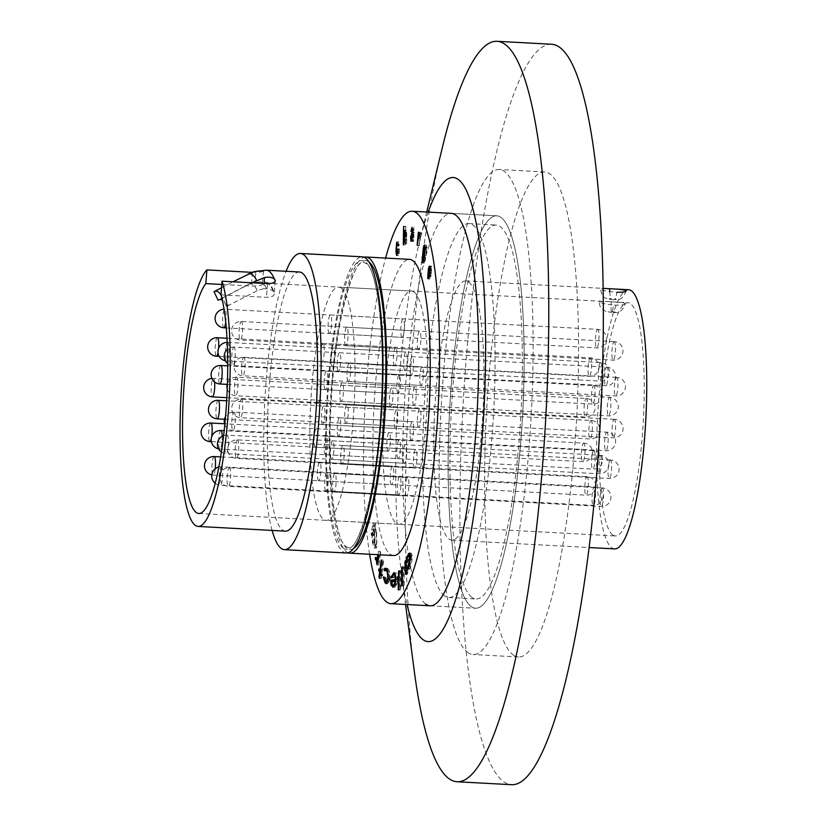 <?xml version="1.0" encoding="UTF-8"?>
<svg xmlns="http://www.w3.org/2000/svg" width="826" height="826" viewBox="0 0 826 826"><rect width="100%" height="100%" fill="white"/><g stroke="black" fill="none" stroke-linecap="round" stroke-linejoin="round"><path stroke-width="0.62" stroke-dasharray="4.13 3.1" d="M501.103 217.506A196.505 36.55 93.1 0 1 521.918 425.999A196.505 36.55 93.1 0 1 475.549 608.235A196.505 36.55 93.1 0 1 471.171 606.532A196.505 36.55 93.1 0 1 450.346 398.039A196.505 36.55 93.1 0 1 496.715 215.803A196.505 36.55 93.1 0 1 501.103 217.506A196.505 36.55 93.1 0 1 521.918 425.999A196.505 36.55 93.1 0 1 475.549 608.235A196.505 36.55 93.1 0 1 471.171 606.532A196.505 36.55 93.1 0 1 450.346 398.039A196.505 36.55 93.1 0 1 496.715 215.803A196.505 36.55 93.1 0 1 501.103 217.506M467.64 652.406A242.854 45.172 -86.9 0 0 473.061 654.522A242.854 45.172 -86.9 0 0 530.364 429.303A242.854 45.172 -86.9 0 0 504.634 171.632A242.854 45.172 -86.9 0 0 499.214 169.516A242.854 45.172 -86.9 0 0 441.91 394.735A242.854 45.172 -86.9 0 0 467.64 652.406M513.111 654.853A242.854 45.172 -86.9 0 0 518.521 656.969A242.854 45.172 -86.9 0 0 575.825 431.75A242.854 45.172 -86.9 0 0 550.106 174.09A242.854 45.172 -86.9 0 0 544.685 171.973A242.854 45.172 -86.9 0 0 487.381 397.192A242.854 45.172 -86.9 0 0 513.111 654.853M428.198 212.106A232.395 43.231 -86.9 0 0 419.019 243.711A232.395 43.231 -86.9 0 0 401.302 572.129A232.395 43.231 -86.9 0 0 407.032 604.549M442.509 146.925A370.771 68.971 -86.9 0 0 414.249 670.888M551.572 44.243A370.771 68.971 -86.9 0 0 464.088 388.086A370.771 68.971 -86.9 0 0 503.364 781.468A370.771 68.971 -86.9 0 0 511.635 784.7M425.7 604.074A196.505 36.55 93.1 0 1 404.874 395.582A196.505 36.55 93.1 0 1 451.244 213.345L496.715 215.803L451.244 213.345M251.878 272.343L252.353 272.373C258.084 272.456 261.728 272.095 263.308 271.269L263.473 270.959C262.895 270.298 260.376 270.36 255.926 271.145L255.069 282.327L248.75 284.258L220.986 298.692L217.197 298.485M253.727 271.733L255.926 271.145M613.646 299.58C617.549 299.435 616.867 299.095 611.612 298.558C607.699 298.713 608.38 299.053 613.646 299.58A9.272 2.623 92.3 0 0 613.976 299.673L613.976 299.673C610.393 299.601 607.575 299.033 605.52 297.98C603.517 297.969 601.813 294.944 600.388 288.924L600.605 289.214C599.893 288.46 602.928 288.305 609.712 288.759M611.333 311.443C616.289 312.073 616.495 312.383 611.942 312.393C606.986 311.763 606.78 311.443 611.333 311.443A9.272 0.816 93.8 0 1 611.25 301.81C618.571 302.089 623.176 302.626 625.075 303.431L625.272 303.761C621.451 315.14 614.451 312.135 612.035 312.465L612.035 312.465A9.272 0.816 -86.2 0 0 613.326 305.083C606.067 304.257 601.504 303.245 599.614 302.058L599.408 301.769C599.026 306.301 601.493 309.605 606.79 311.691L612.035 312.465A9.272 0.816 -86.2 0 1 611.942 312.393M625.075 303.431C625.612 304.784 621.689 305.341 613.326 305.083M346.28 552.997A148.308 27.588 93.1 0 1 342.976 551.706A148.308 27.588 93.1 0 1 327.261 394.353A148.308 27.588 93.1 0 1 362.253 256.814M348.118 552.77A148.308 27.588 93.1 0 1 346.61 551.902A148.308 27.588 93.1 0 1 330.596 399.433A148.308 27.588 93.1 0 1 364.06 257.237M393.568 555.547A148.308 27.588 93.1 0 1 390.264 554.256A148.308 27.588 93.1 0 1 374.55 396.903A148.308 27.588 93.1 0 1 409.541 259.364M471.873 597.353A187.234 34.826 93.1 0 1 452.039 398.7A187.234 34.826 93.1 0 1 496.219 225.054A187.234 34.826 93.1 0 1 500.391 226.685A187.234 34.826 93.1 0 1 520.235 425.338A187.234 34.826 93.1 0 1 476.055 598.984A187.234 34.826 93.1 0 1 471.873 597.353M444.595 595.876A187.234 34.826 93.1 0 1 424.75 397.223A187.234 34.826 93.1 0 1 468.931 223.578A187.234 34.826 93.1 0 1 473.112 225.219A187.234 34.826 93.1 0 1 492.946 423.872A187.234 34.826 93.1 0 1 448.766 597.518A187.234 34.826 93.1 0 1 444.595 595.876M468.734 282.1A129.765 24.14 93.1 0 1 482.487 419.784A129.765 24.14 93.1 0 1 451.863 540.132A129.765 24.14 93.1 0 1 448.972 538.996A129.765 24.14 93.1 0 1 435.219 401.312A129.765 24.14 93.1 0 1 465.843 280.964A129.765 24.14 93.1 0 1 468.734 282.1M614.647 548.908A129.765 24.14 93.1 0 1 611.756 547.772A129.765 24.14 93.1 0 1 598.003 410.088A129.765 24.14 93.1 0 1 628.627 289.75M626.263 290.917C620.636 303.658 615.938 298.537 613.976 299.673A9.272 2.623 92.3 0 0 616.857 292.311C608.473 291.681 603.052 290.649 600.605 289.214M220.986 294.872L266.457 297.319C271.981 297.205 274.542 295.904 274.149 293.426A116.796 21.724 -86.9 0 0 268.584 284.206A116.796 21.724 -86.9 0 0 265.982 283.184A116.796 21.724 -86.9 0 0 262.286 284.619C260.717 285.631 257.051 286.106 251.3 286.064L221.791 284.474M599.614 302.058C599.026 301.273 602.908 301.191 611.25 301.81M612.737 534.928A116.796 21.724 93.1 0 1 600.368 411.018A116.796 21.724 93.1 0 1 627.925 302.708A116.796 21.724 93.1 0 1 630.537 303.72A116.796 21.724 93.1 0 1 642.907 427.641A116.796 21.724 93.1 0 1 615.349 535.95A116.796 21.724 93.1 0 1 612.737 534.928M251.982 282.791L222.586 298.021L226.52 306.456L257.309 290.628L263.639 288.687L264.041 283.442M226.52 306.456A97.943 18.224 -86.9 0 0 226.014 305.331A97.943 18.224 -86.9 0 0 222.524 300.447A97.943 18.224 -86.9 0 0 222.359 300.334M221.533 287.758L233.077 281.769M285.445 531.149A129.765 24.14 93.1 0 1 282.544 530.024A129.765 24.14 93.1 0 1 268.801 392.34A129.765 24.14 93.1 0 1 299.415 271.991M369.625 554.256A196.505 36.55 93.1 0 1 385.597 258.073M371.793 533.441L371.39 535.31L371.029 533.038L373.238 522.879L373.218 526.885L374.798 532.047L375.087 546.575L374.312 548.02L372.464 542.672L371.793 533.441L373.61 533.534L373.207 535.403L371.39 535.31M377.895 554.7L378.442 551.293L378.659 554.742M263.308 271.269L263.473 270.959A129.765 24.14 93.1 0 1 266.354 270.205M222.586 298.021A106.131 19.741 -86.9 0 0 222.297 297.381A106.131 19.741 -86.9 0 0 221.027 295.016M218.549 299.962L220.986 298.692M255.069 282.327L257.939 282.275C261.543 282.575 263.009 283.039 262.358 283.659L262.286 284.619M263.494 271.042L262.358 283.659A117.715 21.899 -86.9 0 1 266.034 282.255L259.88 281.924A117.715 21.899 -86.9 0 0 257.939 282.275M266.034 282.255A117.715 21.899 -86.9 0 1 274.222 292.466C273.396 290.742 270.887 289.513 266.684 288.77L263.639 288.687M229.556 305.062L225.766 304.856M275.285 280.778L274.222 292.466M272.105 530.437A148.308 27.588 93.1 0 1 264.878 400.083A148.308 27.588 93.1 0 1 286.085 271.269M396.841 253.603L398.834 253.52L399.547 249.029L398.875 255.255C398.215 255.709 397.874 254.15 397.833 250.577L398.504 242.307L399.381 244.63L399.072 245.601L398.566 244.011L398.163 249.855L398.834 253.52L397.482 253.437M399.216 249.431L397.729 249.349M399.547 249.029L397.729 248.936M396.759 255.471L398.576 255.575L397.058 255.151M397.833 250.577L396.366 250.495M396.986 241.884L398.813 241.987L397.244 242.245M399.381 244.63L397.554 244.537M399.072 245.601L397.254 245.508M396.893 243.753L398.566 244.011L396.748 243.907M398.163 249.855L396.335 249.751M405.452 244.599L405.731 226.324L405.628 232.88L406.237 230.485L406.815 234.987L406.681 243.371L406.134 232.488L405.452 244.599L403.635 244.506M405.132 244.919L403.305 244.816M405.411 226.644L403.914 226.561M405.731 226.324L403.914 226.231M405.628 232.88L404.131 232.798M404.564 230.32L406.382 230.413L404.688 230.402M406.681 243.371L404.864 243.278M406.361 243.691L404.544 243.598M404.41 232.343L406.227 232.447L404.317 232.395M413.506 241.192L413.537 239.519L412.752 241.378L412.339 237.423L413.909 232.622L413.671 229.205L412.752 231.342L413.826 227.326L413.826 241.244L412.009 241.109M413.537 239.519L412.029 239.437M412.752 241.378L410.935 241.275M412.339 237.423L410.863 237.341L412.68 237.413L412.928 239.592L413.805 234.408L412.68 237.413M413.31 233.314L412.37 233.262M413.909 232.622L412.411 232.54M413.95 232.034L412.442 231.951M413.981 230.082L412.525 230.01M413.671 229.205L412.535 229.153M413.031 231.693L411.214 231.59M412.752 231.342L411.245 231.259M413.826 241.244L412.009 241.14M413.805 234.408L412.308 234.326M412.928 239.592L411.689 239.53M419.205 245.766L420.207 232.261L420.269 234.605L420.857 232.839L421.074 233.964L419.205 245.766L417.378 245.673M418.916 245.363L417.419 245.281M420.207 232.261L418.39 232.158M420.465 232.622L418.637 232.519M420.269 234.605L419.154 234.543M418.978 232.695L420.857 232.839L419.03 232.746M421.074 233.964L419.257 233.872M420.775 235.895L418.958 235.792M420.197 236.277L418.379 236.184M419.876 238.9L418.059 238.807M422.509 262.916L424.327 263.019L423.996 256.917L424.234 260.83L424.925 259.87L424.967 249.617C425.39 246.22 425.896 244.764 426.484 245.239L426.65 248.223L426.856 246.767L427.083 247.439L425.586 257.918C425.153 261.77 424.626 263.308 424.006 262.554L422.86 262.492M423.996 256.917L422.169 256.824M424.182 257.929L422.365 257.836M422.633 261.057L424.45 261.15L422.416 260.737M424.925 259.87L423.47 259.787M423.335 257.557L425.328 257.237L423.862 257.165M424.502 254.842L423.026 254.759M424.967 249.617L423.511 249.535M424.409 244.795L426.484 245.239L424.657 245.136M426.65 248.223L425.142 248.141M426.856 246.767L425.039 246.664M427.083 247.439L425.256 247.335M424.853 246.891L426.247 246.964L425.235 250.237L424.967 255.998L426.01 252.694L426.247 246.964L424.296 246.695M423.149 255.905L424.967 255.998L423.304 256.101M425.235 250.237L423.418 250.144M426.01 252.694L424.502 252.611M428.766 275.967L430.583 276.06L429.85 276.586L430.583 276.06L430.738 277.371L429.561 278.052L430.129 269.699C430.697 266.519 431.244 265.621 431.771 267.005L431.069 275.75L430.243 271.145L429.85 276.586L428.033 276.493M430.738 277.371L428.911 277.278M428.147 278.858L429.964 278.961L428.694 278.001M430.129 269.699L428.735 269.627L430.553 269.741L431.172 273.189L431.482 268.46L429.427 267.882M429.561 266.065L431.378 266.158L431.771 267.005L429.954 266.901M431.172 275.295L429.355 275.192M431.069 275.75L429.252 275.657M430.243 271.145L428.993 271.073M430.088 268.388L431.482 268.46L430.553 269.741M431.513 270.732L430.005 270.649M431.172 273.189L429.726 273.107M373.207 535.403L372.846 533.142L371.029 533.038M372.846 533.142L375.056 522.972L373.238 522.879M375.056 522.972L375.417 525.243L373.6 525.14M375.417 525.243L375.035 526.988L373.218 526.885M375.035 526.988L376.615 532.15L374.798 532.047M376.615 532.15L376.904 546.667L375.087 546.575M376.904 546.667L376.129 548.113L374.281 542.765L372.464 542.672M374.281 542.765L373.61 533.534M376.315 533.111L374.911 528.95L374.302 530.116L374.529 541.329L375.933 545.408L376.553 544.313L376.315 533.111L374.498 533.018L373.094 528.846L372.485 530.013L372.712 541.226L374.116 545.315L374.725 544.21L374.498 533.018M374.302 530.116L372.485 530.013M374.529 541.329L372.712 541.226M376.553 544.313L374.725 544.21M380.745 553.213L378.824 564.932L378.628 561.412L377.017 557.86L377.472 557.509L377.678 558.655L378.876 559.088L380.27 551.396L380.745 553.213L378.928 553.11M378.824 564.932L377.007 564.839M378.349 563.125L377.296 563.064M376.553 561.381L377.575 561.35M377.017 557.86L375.706 557.787M377.472 557.509L375.644 557.416M377.678 558.655L375.861 558.562M377.833 559.77L378.876 559.088L377.957 559.037M380.27 551.396L378.442 551.293M381.922 573.915L381.313 578.551L380.776 577.188L381.385 572.552L380.559 570.405L380.734 569.031L381.571 571.179L383.027 560.069L383.553 561.432L382.097 572.542L382.634 575.763L381.922 573.915L380.827 573.863M381.313 578.551L379.495 578.458M380.776 577.188L379.661 577.126M381.385 572.552L380.301 572.501M380.559 570.405L379.464 570.353M380.734 569.031L378.917 568.928M381.571 571.179L380.456 571.117M383.027 560.069L381.209 559.976M383.553 561.432L381.736 561.339M382.097 572.542L380.28 572.439M382.82 574.39L380.993 574.287M382.634 575.763L380.817 575.67M386.217 581.886L385.071 577.26L383.842 577.198M385.071 577.26L383.801 576.899M385.618 577.002L387.064 581.401L385.246 581.308M388.354 578.386L389.521 578.448C388.757 582.051 387.931 583.042 387.064 581.401L387.714 581.958M389.521 578.448C389.511 573.833 389.025 571.2 388.065 570.57L387.311 570.529M384.369 570.745L388.065 570.57L387.074 569.992M386.186 570.849L385.949 569.93M386.207 568.691L387.064 568.236L388.23 569.031L386.413 568.928M388.23 569.031C389.48 569.837 390.109 573.182 390.13 579.067L388.313 578.974M390.13 579.067L388.003 583.734L387.064 583.187M395.83 579.924L396.996 579.8C396.841 575.794 396.294 574.049 395.355 574.555L393.537 574.462M395.293 574.545L393.269 578.045L391.452 577.952M393.269 578.045L391.638 577.271M392.763 577.333L393.723 574.462M394.621 573.275L395.375 572.955L393.971 572.883M396.996 579.8L397.657 579.831C397.42 574.462 396.656 572.17 395.375 572.955L393.765 572.852M397.657 579.831L396.841 584.529L395.024 584.426M396.841 584.529L394.714 587.327L392.897 587.234M394.714 587.327L393.661 586.883M392.97 585.562L391.947 584.86M392.784 584.901L392.422 581.514M396.852 581.328L393.093 581.731C393.413 584.756 393.981 586.057 394.787 585.644L396.129 584.219L396.852 581.328L395.716 581.267M393.093 581.731L391.276 581.628M396.129 584.219L395.107 584.158M400.992 570.838L400.682 589.361L400.011 590.012L400.321 571.489L400.992 570.838L399.175 570.745M400.682 589.361L398.865 589.268M400.011 590.012L398.194 589.919M400.321 571.489L399.165 571.427M404.141 566.873L404.182 584.942L403.511 585.923L403.46 567.844L404.141 566.873L402.324 566.77M404.182 584.942L402.365 584.839M403.511 585.923L401.694 585.82M403.46 567.844L402.324 567.782M410.254 553.998L411.327 553.162L412.308 555.939C411.988 561.866 411.193 566.037 409.913 568.484L407.776 570.663L407.868 572.914L406.041 572.81M407.868 572.914L407.218 574.421L405.39 574.318M407.218 574.421L407.053 570.27M406.991 568.949L406.722 562.207L405.618 562.145M406.722 562.207L407.373 560.699L405.556 560.596M407.373 560.699L407.455 562.795L406.051 562.723M407.455 562.795L409.417 555.599L408.488 555.547M412.308 555.939L410.491 555.846M409.913 568.484L408.096 568.381M406.299 570.725L408.127 570.818L406.681 570.611M409.417 557.189L407.579 566.832L408.323 569.021L409.81 567.08L411.647 557.426L410.883 555.32L409.417 557.189L407.6 557.096M407.579 566.832L405.752 566.739M409.81 567.08L408.622 567.018M411.647 557.426L410.491 557.364M411.059 440.134A9.272 1.724 93.1 0 1 410.078 430.305A9.272 1.724 93.1 0 1 412.267 421.704A9.272 1.724 93.1 0 1 412.473 421.787A9.272 1.724 93.1 0 1 413.454 431.616A9.272 1.724 93.1 0 1 411.265 440.217A9.272 1.724 93.1 0 1 411.059 440.134M338.309 436.211A9.272 1.724 93.1 0 1 337.328 426.381A9.272 1.724 93.1 0 1 339.507 417.78A9.272 1.724 93.1 0 1 339.713 417.863A9.272 1.724 93.1 0 1 340.704 427.692A9.272 1.724 93.1 0 1 338.515 436.293A9.272 1.724 93.1 0 1 338.309 436.211M404.234 463.19A9.272 1.724 93.1 0 1 403.253 453.36A9.272 1.724 93.1 0 1 405.442 444.76A9.272 1.724 93.1 0 1 405.649 444.842A9.272 1.724 93.1 0 1 406.629 454.682A9.272 1.724 93.1 0 1 404.441 463.272A9.272 1.724 93.1 0 1 404.234 463.19M331.484 459.266A9.272 1.724 93.1 0 1 330.493 449.437A9.272 1.724 93.1 0 1 332.682 440.836A9.272 1.724 93.1 0 1 332.888 440.919A9.272 1.724 93.1 0 1 333.869 450.759A9.272 1.724 93.1 0 1 331.691 459.349A9.272 1.724 93.1 0 1 331.484 459.266M397.967 458.544A9.272 1.724 93.1 0 1 396.986 448.704A9.272 1.724 93.1 0 1 399.175 440.113A9.272 1.724 93.1 0 1 399.381 440.196A9.272 1.724 93.1 0 1 400.362 450.025A9.272 1.724 93.1 0 1 398.173 458.626A9.272 1.724 93.1 0 1 397.967 458.544M325.217 454.62A9.272 1.724 93.1 0 1 324.236 444.78A9.272 1.724 93.1 0 1 326.425 436.19A9.272 1.724 93.1 0 1 326.631 436.273A9.272 1.724 93.1 0 1 327.612 446.102A9.272 1.724 93.1 0 1 325.423 454.703A9.272 1.724 93.1 0 1 325.217 454.62M395.241 428.384A9.272 1.724 93.1 0 1 394.26 418.555A9.272 1.724 93.1 0 1 396.449 409.954A9.272 1.724 93.1 0 1 396.656 410.037A9.272 1.724 93.1 0 1 397.636 419.866A9.272 1.724 93.1 0 1 395.447 428.467A9.272 1.724 93.1 0 1 395.241 428.384M322.491 424.461A9.272 1.724 93.1 0 1 321.5 414.631A9.272 1.724 93.1 0 1 323.689 406.031A9.272 1.724 93.1 0 1 323.895 406.113A9.272 1.724 93.1 0 1 324.876 415.943A9.272 1.724 93.1 0 1 322.698 424.543A9.272 1.724 93.1 0 1 322.491 424.461M397.925 393.517A9.272 1.724 93.1 0 1 396.945 383.687A9.272 1.724 93.1 0 1 399.123 375.087A9.272 1.724 93.1 0 1 399.33 375.169A9.272 1.724 93.1 0 1 400.321 385.009A9.272 1.724 93.1 0 1 398.132 393.599A9.272 1.724 93.1 0 1 397.925 393.517M325.165 389.593A9.272 1.724 93.1 0 1 324.184 379.764A9.272 1.724 93.1 0 1 326.373 371.163A9.272 1.724 93.1 0 1 326.58 371.246A9.272 1.724 93.1 0 1 327.561 381.085A9.272 1.724 93.1 0 1 325.372 389.676A9.272 1.724 93.1 0 1 325.165 389.593M420.847 385.329A9.272 1.724 93.1 0 1 419.866 375.5A9.272 1.724 93.1 0 1 422.055 366.899A9.272 1.724 93.1 0 1 422.262 366.981A9.272 1.724 93.1 0 1 423.242 376.821A9.272 1.724 93.1 0 1 421.053 385.412A9.272 1.724 93.1 0 1 420.847 385.329M348.097 381.405A9.272 1.724 93.1 0 1 347.116 371.576A9.272 1.724 93.1 0 1 349.305 362.975A9.272 1.724 93.1 0 1 349.512 363.058A9.272 1.724 93.1 0 1 350.492 372.898A9.272 1.724 93.1 0 1 348.304 381.488A9.272 1.724 93.1 0 1 348.097 381.405M414.497 467.908A9.272 1.724 93.1 0 1 413.516 458.069A9.272 1.724 93.1 0 1 415.705 449.478A9.272 1.724 93.1 0 1 415.912 449.561A9.272 1.724 93.1 0 1 416.893 459.39A9.272 1.724 93.1 0 1 414.704 467.991A9.272 1.724 93.1 0 1 414.497 467.908M341.747 463.985A9.272 1.724 93.1 0 1 340.756 454.145A9.272 1.724 93.1 0 1 342.945 445.555A9.272 1.724 93.1 0 1 343.151 445.637A9.272 1.724 93.1 0 1 344.132 455.467A9.272 1.724 93.1 0 1 341.954 464.067A9.272 1.724 93.1 0 1 341.747 463.985M387.921 451.079A9.272 1.724 93.1 0 1 386.94 441.239A9.272 1.724 93.1 0 1 389.129 432.648A9.272 1.724 93.1 0 1 389.335 432.731A9.272 1.724 93.1 0 1 390.316 442.56A9.272 1.724 93.1 0 1 388.127 451.161A9.272 1.724 93.1 0 1 387.921 451.079M315.171 447.155A9.272 1.724 93.1 0 1 314.179 437.315A9.272 1.724 93.1 0 1 316.368 428.725A9.272 1.724 93.1 0 1 316.575 428.808A9.272 1.724 93.1 0 1 317.556 438.637A9.272 1.724 93.1 0 1 315.377 447.238A9.272 1.724 93.1 0 1 315.171 447.155M390.481 406.423A9.272 1.724 93.1 0 1 389.5 396.594A9.272 1.724 93.1 0 1 391.689 387.993A9.272 1.724 93.1 0 1 391.896 388.075A9.272 1.724 93.1 0 1 392.877 397.915A9.272 1.724 93.1 0 1 390.688 406.506A9.272 1.724 93.1 0 1 390.481 406.423M317.731 402.499A9.272 1.724 93.1 0 1 316.75 392.67A9.272 1.724 93.1 0 1 318.939 384.069A9.272 1.724 93.1 0 1 319.146 384.152A9.272 1.724 93.1 0 1 320.127 393.992A9.272 1.724 93.1 0 1 317.938 402.582A9.272 1.724 93.1 0 1 317.731 402.499M391.266 484.594A9.272 1.724 93.1 0 1 390.285 474.764A9.272 1.724 93.1 0 1 392.464 466.163A9.272 1.724 93.1 0 1 392.67 466.246A9.272 1.724 93.1 0 1 393.661 476.086A9.272 1.724 93.1 0 1 391.472 484.676A9.272 1.724 93.1 0 1 391.266 484.594M318.506 480.67A9.272 1.724 93.1 0 1 317.525 470.841A9.272 1.724 93.1 0 1 319.714 462.24A9.272 1.724 93.1 0 1 319.92 462.323A9.272 1.724 93.1 0 1 320.901 472.162A9.272 1.724 93.1 0 1 318.712 480.753A9.272 1.724 93.1 0 1 318.506 480.67M401.901 337.307A9.272 1.724 93.1 0 1 400.92 327.478A9.272 1.724 93.1 0 1 403.109 318.877A9.272 1.724 93.1 0 1 403.315 318.96A9.272 1.724 93.1 0 1 404.296 328.8A9.272 1.724 93.1 0 1 402.107 337.39A9.272 1.724 93.1 0 1 401.901 337.307M329.151 333.384A9.272 1.724 93.1 0 1 328.159 323.555A9.272 1.724 93.1 0 1 330.348 314.954A9.272 1.724 93.1 0 1 330.555 315.036A9.272 1.724 93.1 0 1 331.536 324.866A9.272 1.724 93.1 0 1 329.357 333.467A9.272 1.724 93.1 0 1 329.151 333.384M394.487 365.753A9.272 1.724 93.1 0 1 393.506 355.913A9.272 1.724 93.1 0 1 395.685 347.323A9.272 1.724 93.1 0 1 395.891 347.405A9.272 1.724 93.1 0 1 396.883 357.235A9.272 1.724 93.1 0 1 394.694 365.835A9.272 1.724 93.1 0 1 394.487 365.753M321.727 361.829A9.272 1.724 93.1 0 1 320.746 351.99A9.272 1.724 93.1 0 1 322.935 343.399A9.272 1.724 93.1 0 1 323.142 343.482A9.272 1.724 93.1 0 1 324.122 353.311A9.272 1.724 93.1 0 1 321.933 361.912A9.272 1.724 93.1 0 1 321.727 361.829M404.75 370.461A9.272 1.724 93.1 0 1 403.769 360.632A9.272 1.724 93.1 0 1 405.958 352.031A9.272 1.724 93.1 0 1 406.165 352.113A9.272 1.724 93.1 0 1 407.146 361.953A9.272 1.724 93.1 0 1 404.957 370.544A9.272 1.724 93.1 0 1 404.75 370.461M331.99 366.537A9.272 1.724 93.1 0 1 331.009 356.708A9.272 1.724 93.1 0 1 333.198 348.107A9.272 1.724 93.1 0 1 333.405 348.19A9.272 1.724 93.1 0 1 334.385 358.03A9.272 1.724 93.1 0 1 332.197 366.62A9.272 1.724 93.1 0 1 331.99 366.537M411.007 375.118A9.272 1.724 93.1 0 1 410.026 365.278A9.272 1.724 93.1 0 1 412.215 356.687A9.272 1.724 93.1 0 1 412.422 356.76A9.272 1.724 93.1 0 1 413.403 366.599A9.272 1.724 93.1 0 1 411.214 375.2A9.272 1.724 93.1 0 1 411.007 375.118M338.257 371.194A9.272 1.724 93.1 0 1 337.276 361.354A9.272 1.724 93.1 0 1 339.465 352.764A9.272 1.724 93.1 0 1 339.672 352.836A9.272 1.724 93.1 0 1 340.653 362.676A9.272 1.724 93.1 0 1 338.464 371.266A9.272 1.724 93.1 0 1 338.257 371.194M418.379 349.553A9.272 1.724 93.1 0 1 417.398 339.713A9.272 1.724 93.1 0 1 419.587 331.123A9.272 1.724 93.1 0 1 419.794 331.195A9.272 1.724 93.1 0 1 420.775 341.035A9.272 1.724 93.1 0 1 418.586 349.625A9.272 1.724 93.1 0 1 418.379 349.553M345.619 345.629A9.272 1.724 93.1 0 1 344.638 335.79A9.272 1.724 93.1 0 1 346.827 327.199A9.272 1.724 93.1 0 1 347.034 327.272A9.272 1.724 93.1 0 1 348.014 337.111A9.272 1.724 93.1 0 1 345.836 345.702A9.272 1.724 93.1 0 1 345.619 345.629M413.743 405.267A9.272 1.724 93.1 0 1 412.763 395.437A9.272 1.724 93.1 0 1 414.951 386.836A9.272 1.724 93.1 0 1 415.158 386.919A9.272 1.724 93.1 0 1 416.139 396.759A9.272 1.724 93.1 0 1 413.95 405.349A9.272 1.724 93.1 0 1 413.743 405.267M340.983 401.343A9.272 1.724 93.1 0 1 340.002 391.514A9.272 1.724 93.1 0 1 342.191 382.913A9.272 1.724 93.1 0 1 342.398 382.996A9.272 1.724 93.1 0 1 343.379 392.835A9.272 1.724 93.1 0 1 341.2 401.426A9.272 1.724 93.1 0 1 340.983 401.343M418.493 427.228A9.272 1.724 93.1 0 1 417.512 417.398A9.272 1.724 93.1 0 1 419.701 408.798A9.272 1.724 93.1 0 1 419.907 408.88A9.272 1.724 93.1 0 1 420.888 418.72A9.272 1.724 93.1 0 1 418.699 427.31A9.272 1.724 93.1 0 1 418.493 427.228M345.743 423.304A9.272 1.724 93.1 0 1 344.762 413.475A9.272 1.724 93.1 0 1 346.951 404.874A9.272 1.724 93.1 0 1 347.157 404.957A9.272 1.724 93.1 0 1 348.138 414.797A9.272 1.724 93.1 0 1 345.949 423.387A9.272 1.724 93.1 0 1 345.743 423.304M406.423 495.858A9.272 1.724 93.1 0 1 405.442 486.018A9.272 1.724 93.1 0 1 407.631 477.428A9.272 1.724 93.1 0 1 407.837 477.511A9.272 1.724 93.1 0 1 408.818 487.34A9.272 1.724 93.1 0 1 406.629 495.941A9.272 1.724 93.1 0 1 406.423 495.858M333.673 491.935A9.272 1.724 93.1 0 1 332.692 482.095A9.272 1.724 93.1 0 1 334.871 473.505A9.272 1.724 93.1 0 1 335.077 473.587A9.272 1.724 93.1 0 1 336.068 483.416A9.272 1.724 93.1 0 1 333.88 492.017A9.272 1.724 93.1 0 1 333.673 491.935M398.493 494.815A9.272 1.724 93.1 0 1 397.512 484.986A9.272 1.724 93.1 0 1 399.691 476.385A9.272 1.724 93.1 0 1 399.898 476.468A9.272 1.724 93.1 0 1 400.878 486.297A9.272 1.724 93.1 0 1 398.7 494.898A9.272 1.724 93.1 0 1 398.493 494.815M325.733 490.892A9.272 1.724 93.1 0 1 324.752 481.052A9.272 1.724 93.1 0 1 326.941 472.462A9.272 1.724 93.1 0 1 327.148 472.544A9.272 1.724 93.1 0 1 328.129 482.374A9.272 1.724 93.1 0 1 325.94 490.974A9.272 1.724 93.1 0 1 325.733 490.892M414.094 292.053A116.796 21.724 93.1 0 1 426.464 415.963A116.796 21.724 93.1 0 1 398.906 524.273A116.796 21.724 93.1 0 1 396.304 523.261A116.796 21.724 93.1 0 1 383.925 399.34A116.796 21.724 93.1 0 1 411.482 291.031A116.796 21.724 93.1 0 1 414.094 292.053M341.334 288.129A116.796 21.724 93.1 0 1 353.714 412.04A116.796 21.724 93.1 0 1 326.156 520.349A116.796 21.724 93.1 0 1 323.544 519.337A116.796 21.724 93.1 0 1 311.175 395.417A116.796 21.724 93.1 0 1 338.732 287.107A116.796 21.724 93.1 0 1 341.334 288.129M353.507 548.557A144.602 26.897 93.1 0 1 346.889 548.237A144.602 26.897 93.1 0 1 332.197 386.01A144.602 26.897 93.1 0 1 368.923 261.976A144.602 26.897 93.1 0 1 368.964 262.007M609.681 291.64A9.272 2.623 -87.6 0 0 611.612 298.558M343.255 548.041A144.602 26.897 93.1 0 1 328.562 385.814A144.602 26.897 93.1 0 1 365.278 261.78A144.602 26.897 93.1 0 1 379.97 423.996A144.602 26.897 93.1 0 1 343.255 548.041M248.75 284.258A115.237 21.435 93.1 0 1 253.221 284.918A115.237 21.435 93.1 0 1 257.309 290.628M266.684 288.77A117.715 21.899 -86.9 0 0 259.88 281.924L250.34 283.524M267.51 283.628L266.457 297.319M252.353 272.373L251.3 286.064M406.815 234.987L404.998 234.883M406.495 235.307L404.988 235.224M405.566 237.361L403.749 237.258M414.229 232.529L412.411 232.436M414.053 235.575L412.236 235.482M413.764 235.245L412.257 235.162M413.248 235.193L411.431 235.09M425.586 257.918L423.759 257.826M379.619 555.361L378.566 555.309M601.194 363.275A9.272 1.724 -86.9 0 0 600.564 362.531A9.272 1.724 -86.9 0 0 598.674 368.138A9.272 1.724 -86.9 0 0 598.943 380.29A9.272 1.724 -86.9 0 0 599.573 381.044A9.272 1.724 -86.9 0 0 601.462 375.427A9.272 1.724 -86.9 0 0 601.194 363.275M228.327 343.162A9.272 1.724 -86.9 0 0 227.708 342.418A9.272 1.724 -86.9 0 0 225.808 348.035A9.272 1.724 -86.9 0 0 226.087 360.188A9.272 1.724 -86.9 0 0 226.706 360.931A9.272 1.724 -86.9 0 0 228.606 355.314A9.272 1.724 -86.9 0 0 228.327 343.162M587.709 477.407A9.272 1.724 -86.9 0 0 587.08 476.664A9.272 1.724 -86.9 0 0 585.19 482.281A9.272 1.724 -86.9 0 0 585.458 494.433A9.272 1.724 -86.9 0 0 586.088 495.177A9.272 1.724 -86.9 0 0 587.978 489.56A9.272 1.724 -86.9 0 0 587.709 477.407M214.223 456.551A9.272 1.724 -86.9 0 0 212.323 462.168A9.272 1.724 -86.9 0 0 212.602 474.32A9.272 1.724 -86.9 0 0 213.222 475.064A9.272 1.724 -86.9 0 0 215.121 469.457A9.272 1.724 -86.9 0 0 215.204 468.755M584.364 443.892A9.272 1.724 -86.9 0 0 583.734 443.139A9.272 1.724 -86.9 0 0 581.845 448.755A9.272 1.724 -86.9 0 0 582.113 460.908A9.272 1.724 -86.9 0 0 582.743 461.651A9.272 1.724 -86.9 0 0 584.643 456.045A9.272 1.724 -86.9 0 0 584.364 443.892M210.878 423.036A9.272 1.724 -86.9 0 0 208.978 428.642A9.272 1.724 -86.9 0 0 209.257 440.795A9.272 1.724 -86.9 0 0 209.876 441.549M211.177 439.143A9.272 1.724 -86.9 0 0 211.662 436.758M594.937 487.629A9.272 1.724 -86.9 0 0 594.307 486.886A9.272 1.724 -86.9 0 0 592.418 492.492A9.272 1.724 -86.9 0 0 592.686 504.645A9.272 1.724 -86.9 0 0 593.316 505.388A9.272 1.724 -86.9 0 0 595.205 499.782A9.272 1.724 -86.9 0 0 594.937 487.629M222.07 467.516A9.272 1.724 -86.9 0 0 221.451 466.773A9.272 1.724 -86.9 0 0 219.551 472.389A9.272 1.724 -86.9 0 0 219.83 484.532A9.272 1.724 -86.9 0 0 220.449 485.285A9.272 1.724 -86.9 0 0 222.349 479.669A9.272 1.724 -86.9 0 0 222.07 467.516M602.866 488.672A9.272 1.724 -86.9 0 0 602.247 487.929A9.272 1.724 -86.9 0 0 600.347 493.535A9.272 1.724 -86.9 0 0 600.626 505.688A9.272 1.724 -86.9 0 0 601.245 506.431A9.272 1.724 -86.9 0 0 603.145 500.824A9.272 1.724 -86.9 0 0 602.866 488.672M230.01 468.559A9.272 1.724 -86.9 0 0 229.38 467.815A9.272 1.724 -86.9 0 0 227.48 473.422A9.272 1.724 -86.9 0 0 227.759 485.574A9.272 1.724 -86.9 0 0 228.389 486.328A9.272 1.724 -86.9 0 0 230.278 480.711A9.272 1.724 -86.9 0 0 230.01 468.559M614.936 420.042A9.272 1.724 -86.9 0 0 614.317 419.298A9.272 1.724 -86.9 0 0 612.417 424.915A9.272 1.724 -86.9 0 0 612.696 437.057A9.272 1.724 -86.9 0 0 613.315 437.811A9.272 1.724 -86.9 0 0 615.215 432.194A9.272 1.724 -86.9 0 0 614.936 420.042M242.08 399.939A9.272 1.724 -86.9 0 0 241.46 399.185A9.272 1.724 -86.9 0 0 239.561 404.802A9.272 1.724 -86.9 0 0 239.839 416.954A9.272 1.724 -86.9 0 0 240.459 417.698A9.272 1.724 -86.9 0 0 242.359 412.081A9.272 1.724 -86.9 0 0 242.08 399.939M610.187 398.08A9.272 1.724 -86.9 0 0 609.557 397.337A9.272 1.724 -86.9 0 0 607.668 402.954A9.272 1.724 -86.9 0 0 607.936 415.106A9.272 1.724 -86.9 0 0 608.566 415.85A9.272 1.724 -86.9 0 0 610.455 410.233A9.272 1.724 -86.9 0 0 610.187 398.08M237.32 377.978A9.272 1.724 -86.9 0 0 236.701 377.224A9.272 1.724 -86.9 0 0 234.801 382.841A9.272 1.724 -86.9 0 0 235.08 394.993A9.272 1.724 -86.9 0 0 235.699 395.737A9.272 1.724 -86.9 0 0 237.599 390.13A9.272 1.724 -86.9 0 0 237.32 377.978M607.451 367.931A9.272 1.724 -86.9 0 0 606.831 367.178A9.272 1.724 -86.9 0 0 604.931 372.794A9.272 1.724 -86.9 0 0 605.21 384.947A9.272 1.724 -86.9 0 0 605.83 385.69A9.272 1.724 -86.9 0 0 607.73 380.074A9.272 1.724 -86.9 0 0 607.451 367.931M234.594 347.818A9.272 1.724 -86.9 0 0 233.964 347.075A9.272 1.724 -86.9 0 0 232.075 352.681A9.272 1.724 -86.9 0 0 232.343 364.834A9.272 1.724 -86.9 0 0 232.973 365.577A9.272 1.724 -86.9 0 0 234.873 359.971A9.272 1.724 -86.9 0 0 234.594 347.818M614.823 342.356A9.272 1.724 -86.9 0 0 614.193 341.613A9.272 1.724 -86.9 0 0 612.303 347.23A9.272 1.724 -86.9 0 0 612.572 359.382A9.272 1.724 -86.9 0 0 613.202 360.126A9.272 1.724 -86.9 0 0 615.091 354.509A9.272 1.724 -86.9 0 0 614.823 342.356M241.956 322.254A9.272 1.724 -86.9 0 0 241.337 321.5A9.272 1.724 -86.9 0 0 239.437 327.117A9.272 1.724 -86.9 0 0 239.716 339.269A9.272 1.724 -86.9 0 0 240.335 340.013A9.272 1.724 -86.9 0 0 242.235 334.406A9.272 1.724 -86.9 0 0 241.956 322.254M598.344 330.121A9.272 1.724 -86.9 0 0 597.714 329.378A9.272 1.724 -86.9 0 0 595.825 334.984A9.272 1.724 -86.9 0 0 596.093 347.137A9.272 1.724 -86.9 0 0 596.723 347.891A9.272 1.724 -86.9 0 0 598.623 342.274A9.272 1.724 -86.9 0 0 598.344 330.121M225.735 322.316A9.272 1.724 -86.9 0 0 225.756 322.161A9.272 1.724 -86.9 0 0 225.477 310.008A9.272 1.724 -86.9 0 0 224.858 309.265A9.272 1.724 -86.9 0 0 222.958 314.882A9.272 1.724 -86.9 0 0 223.237 327.034A9.272 1.724 -86.9 0 0 223.856 327.777M590.931 358.567A9.272 1.724 -86.9 0 0 590.301 357.813A9.272 1.724 -86.9 0 0 588.411 363.43A9.272 1.724 -86.9 0 0 588.68 375.582A9.272 1.724 -86.9 0 0 589.31 376.326A9.272 1.724 -86.9 0 0 591.199 370.719A9.272 1.724 -86.9 0 0 590.931 358.567M217.444 337.71A9.272 1.724 -86.9 0 0 215.545 343.317A9.272 1.724 -86.9 0 0 215.823 355.469A9.272 1.724 -86.9 0 0 216.443 356.223M218.002 352.712A9.272 1.724 -86.9 0 0 218.343 350.606A9.272 1.724 -86.9 0 0 218.591 348.273M586.925 399.237A9.272 1.724 -86.9 0 0 586.305 398.493A9.272 1.724 -86.9 0 0 584.405 404.1A9.272 1.724 -86.9 0 0 584.684 416.252A9.272 1.724 -86.9 0 0 585.304 417.006A9.272 1.724 -86.9 0 0 587.203 411.389A9.272 1.724 -86.9 0 0 586.925 399.237M214.605 381.984A9.272 1.724 -86.9 0 0 214.068 379.124A9.272 1.724 -86.9 0 0 213.438 378.38A9.272 1.724 -86.9 0 0 211.549 383.997A9.272 1.724 -86.9 0 0 211.817 396.15A9.272 1.724 -86.9 0 0 212.447 396.893M591.684 421.198A9.272 1.724 -86.9 0 0 591.055 420.455A9.272 1.724 -86.9 0 0 589.165 426.061A9.272 1.724 -86.9 0 0 589.434 438.214A9.272 1.724 -86.9 0 0 590.063 438.967A9.272 1.724 -86.9 0 0 591.963 433.351A9.272 1.724 -86.9 0 0 591.684 421.198M218.198 400.342A9.272 1.724 -86.9 0 0 216.298 405.958A9.272 1.724 -86.9 0 0 216.577 418.111A9.272 1.724 -86.9 0 0 217.197 418.854M594.41 451.357A9.272 1.724 -86.9 0 0 593.791 450.604A9.272 1.724 -86.9 0 0 591.891 456.22A9.272 1.724 -86.9 0 0 592.17 468.373A9.272 1.724 -86.9 0 0 592.789 469.116A9.272 1.724 -86.9 0 0 594.689 463.51A9.272 1.724 -86.9 0 0 594.41 451.357M220.934 430.501A9.272 1.724 -86.9 0 0 219.035 436.107A9.272 1.724 -86.9 0 0 219.313 448.26A9.272 1.724 -86.9 0 0 219.933 449.014A9.272 1.724 -86.9 0 0 221.833 443.397A9.272 1.724 -86.9 0 0 222.215 436.293M600.678 456.004A9.272 1.724 -86.9 0 0 600.048 455.26A9.272 1.724 -86.9 0 0 598.158 460.877A9.272 1.724 -86.9 0 0 598.427 473.019A9.272 1.724 -86.9 0 0 599.057 473.773A9.272 1.724 -86.9 0 0 600.956 468.156A9.272 1.724 -86.9 0 0 600.678 456.004M227.811 435.901A9.272 1.724 -86.9 0 0 227.191 435.147A9.272 1.724 -86.9 0 0 225.291 440.764A9.272 1.724 -86.9 0 0 225.57 452.916A9.272 1.724 -86.9 0 0 226.19 453.66A9.272 1.724 -86.9 0 0 228.09 448.043A9.272 1.724 -86.9 0 0 227.811 435.901M610.941 460.722A9.272 1.724 -86.9 0 0 610.321 459.968A9.272 1.724 -86.9 0 0 608.421 465.585A9.272 1.724 -86.9 0 0 608.69 477.738A9.272 1.724 -86.9 0 0 609.32 478.481A9.272 1.724 -86.9 0 0 611.219 472.875A9.272 1.724 -86.9 0 0 610.941 460.722M238.084 440.609A9.272 1.724 -86.9 0 0 237.454 439.866A9.272 1.724 -86.9 0 0 235.555 445.472A9.272 1.724 -86.9 0 0 235.833 457.625A9.272 1.724 -86.9 0 0 236.453 458.378A9.272 1.724 -86.9 0 0 238.353 452.762A9.272 1.724 -86.9 0 0 238.084 440.609M607.502 432.948A9.272 1.724 -86.9 0 0 606.883 432.204A9.272 1.724 -86.9 0 0 604.983 437.811A9.272 1.724 -86.9 0 0 605.262 449.964A9.272 1.724 -86.9 0 0 605.881 450.717A9.272 1.724 -86.9 0 0 607.781 445.1A9.272 1.724 -86.9 0 0 607.502 432.948M234.646 412.835A9.272 1.724 -86.9 0 0 234.016 412.091A9.272 1.724 -86.9 0 0 232.116 417.708A9.272 1.724 -86.9 0 0 232.395 429.861A9.272 1.724 -86.9 0 0 233.025 430.604A9.272 1.724 -86.9 0 0 234.914 424.987A9.272 1.724 -86.9 0 0 234.646 412.835M617.29 378.143A9.272 1.724 -86.9 0 0 616.671 377.399A9.272 1.724 -86.9 0 0 614.771 383.016A9.272 1.724 -86.9 0 0 615.05 395.158A9.272 1.724 -86.9 0 0 615.669 395.912A9.272 1.724 -86.9 0 0 617.569 390.295A9.272 1.724 -86.9 0 0 617.29 378.143M244.434 358.04A9.272 1.724 -86.9 0 0 243.815 357.286A9.272 1.724 -86.9 0 0 241.915 362.903A9.272 1.724 -86.9 0 0 242.183 375.056A9.272 1.724 -86.9 0 0 242.813 375.799A9.272 1.724 -86.9 0 0 244.713 370.182A9.272 1.724 -86.9 0 0 244.434 358.04M594.369 386.331A9.272 1.724 -86.9 0 0 593.739 385.587A9.272 1.724 -86.9 0 0 591.85 391.204A9.272 1.724 -86.9 0 0 592.118 403.356A9.272 1.724 -86.9 0 0 592.748 404.1A9.272 1.724 -86.9 0 0 594.637 398.483A9.272 1.724 -86.9 0 0 594.369 386.331M220.883 365.474A9.272 1.724 -86.9 0 0 218.983 371.091A9.272 1.724 -86.9 0 0 219.262 383.243A9.272 1.724 -86.9 0 0 219.881 383.987M430.078 605.788L475.549 608.235L430.078 605.788M518.521 656.969L473.061 654.522M401.302 572.129L405.545 604.467M419.019 243.711L426.712 212.024M544.685 171.973L499.214 169.516M346.177 546.647L348.396 547.545C357.937 553.152 377.678 486.762 380.889 410.006C385.835 338.03 377.203 268.605 366.001 263.36L363.77 262.472C354.24 255.884 333.353 327.364 330.896 407.228C326.786 476.747 335.428 541.505 346.177 546.647M468.931 223.578L496.219 225.054M451.863 540.132L589.134 547.535M265.982 283.184L627.925 302.708M226.014 305.331L222.297 297.381M218.322 300.075L230.144 293.922M198.839 513.483L615.349 535.95M465.843 280.964L603.114 288.367M448.766 597.518L476.055 598.984M423.098 257.826L424.915 257.918M428.26 276.978L430.078 277.071M374.312 548.02L376.129 548.113M373.094 528.846L374.911 528.95M374.116 545.315L375.933 545.408M385.246 568.133L387.064 568.236M386.186 583.631L388.003 583.734M392.711 587.234L394.529 587.338M409.51 553.059L411.327 553.162M339.507 417.78L412.267 421.704M332.682 440.836L405.442 444.76M326.425 436.19L399.175 440.113M323.689 406.031L396.449 409.954M326.373 371.163L399.123 375.087M349.305 362.975L422.055 366.899M342.945 445.555L415.705 449.478M316.368 428.725L389.129 432.648M318.939 384.069L391.689 387.993M319.714 462.24L392.464 466.163M330.348 314.954L403.109 318.877M322.935 343.399L395.685 347.323M333.198 348.107L405.958 352.031M339.465 352.764L412.215 356.687M346.827 327.199L419.587 331.123M342.191 382.913L414.951 386.836M346.951 404.874L419.701 408.798M334.871 473.505L407.631 477.428M326.941 472.462L399.691 476.385M398.906 524.273L326.156 520.349M411.482 291.031L338.732 287.107M325.94 490.974L398.7 494.898M333.88 492.017L406.629 495.941M345.949 423.387L418.699 427.31M341.2 401.426L413.95 405.349M345.836 345.702L418.586 349.625M338.464 371.266L411.214 375.2M332.197 366.62L404.957 370.544M321.933 361.912L394.694 365.835M329.357 333.467L402.107 337.39M318.712 480.753L391.472 484.676M317.938 402.582L390.688 406.506M315.377 447.238L388.127 451.161M341.954 464.067L414.704 467.991M348.304 381.488L421.053 385.412M325.372 389.676L398.132 393.599M322.698 424.543L395.447 428.467M325.423 454.703L398.173 458.626M331.691 459.349L404.441 463.272M338.515 436.293L411.265 440.217M225.322 360.755A9.272 9.272 0 0 0 226.706 360.931L599.573 381.044A9.272 9.272 0 0 0 608.721 368.468A9.272 9.272 0 0 0 600.564 362.531L227.708 342.418A9.272 9.272 0 0 0 227.202 342.408M211.755 474.867A9.272 9.272 0 0 0 213.222 475.064L586.088 495.177A9.272 9.272 0 0 0 595.236 482.601A9.272 9.272 0 0 0 587.08 476.664L220.656 456.902M211.353 441.621L582.743 461.651A9.272 9.272 0 0 0 591.891 449.076A9.272 9.272 0 0 0 583.734 443.139L224.569 423.769M215.225 483.313A9.272 9.272 0 0 0 220.449 485.285L593.316 505.388A9.272 9.272 0 0 0 602.464 492.812A9.272 9.272 0 0 0 594.307 486.886L221.451 466.773A9.272 9.272 0 0 0 218.859 467M602.247 487.929L229.38 467.815A9.272 9.272 0 0 0 220.232 480.391A9.272 9.272 0 0 0 228.389 486.328L601.245 506.431A9.272 9.272 0 0 0 610.393 493.855A9.272 9.272 0 0 0 602.247 487.929M614.317 419.298L241.46 399.185A9.272 9.272 0 0 0 232.302 411.761A9.272 9.272 0 0 0 240.459 417.698L613.315 437.811A9.272 9.272 0 0 0 622.474 425.235A9.272 9.272 0 0 0 614.317 419.298M227.243 388.87A9.272 9.272 0 0 0 235.699 395.737L608.566 415.85A9.272 9.272 0 0 0 617.714 403.274A9.272 9.272 0 0 0 609.557 397.337L236.701 377.224A9.272 9.272 0 0 0 227.439 383.47M227.708 363.585A9.272 9.272 0 0 0 232.973 365.577L605.83 385.69A9.272 9.272 0 0 0 614.988 373.115A9.272 9.272 0 0 0 606.831 367.178L233.964 347.075A9.272 9.272 0 0 0 227.47 349.264M614.193 341.613L241.337 321.5A9.272 9.272 0 0 0 232.189 334.086A9.272 9.272 0 0 0 240.335 340.013L613.202 360.126A9.272 9.272 0 0 0 622.35 347.55A9.272 9.272 0 0 0 614.193 341.613M226.262 327.912L596.723 347.891A9.272 9.272 0 0 0 605.871 335.315A9.272 9.272 0 0 0 597.714 329.378L224.858 309.265A9.272 9.272 0 0 0 224.052 309.254M219.21 356.367L589.31 376.326A9.272 9.272 0 0 0 598.458 363.75A9.272 9.272 0 0 0 590.301 357.813L226.985 338.216M226.84 397.667L585.304 417.006A9.272 9.272 0 0 0 594.462 404.43A9.272 9.272 0 0 0 586.305 398.493L213.438 378.38A9.272 9.272 0 0 0 211.879 378.432M224.486 419.247L590.063 438.967A9.272 9.272 0 0 0 599.211 426.392A9.272 9.272 0 0 0 591.055 420.455L226.665 400.796M218.549 448.828A9.272 9.272 0 0 0 219.933 449.014L592.789 469.116A9.272 9.272 0 0 0 601.947 456.541A9.272 9.272 0 0 0 593.791 450.604L224.187 430.676M221.42 452.029A9.272 9.272 0 0 0 226.19 453.66L599.057 473.773A9.272 9.272 0 0 0 608.204 461.197A9.272 9.272 0 0 0 600.048 455.26L227.191 435.147A9.272 9.272 0 0 0 223.619 435.663M610.321 459.968L237.454 439.866A9.272 9.272 0 0 0 228.306 452.441A9.272 9.272 0 0 0 236.453 458.378L609.32 478.481A9.272 9.272 0 0 0 618.467 465.905A9.272 9.272 0 0 0 610.321 459.968M224.817 424.543A9.272 9.272 0 0 0 233.025 430.604L605.881 450.717A9.272 9.272 0 0 0 615.029 438.131A9.272 9.272 0 0 0 606.883 432.204L234.016 412.091A9.272 9.272 0 0 0 225.539 416.634M616.671 377.399L243.815 357.286A9.272 9.272 0 0 0 234.656 369.862A9.272 9.272 0 0 0 242.813 375.799L615.669 395.912A9.272 9.272 0 0 0 624.828 383.336A9.272 9.272 0 0 0 616.671 377.399M227.171 384.379L592.748 404.1A9.272 9.272 0 0 0 601.896 391.524A9.272 9.272 0 0 0 593.739 385.587L227.718 365.846"/><path stroke-width="1.24" d="M385.597 258.073A196.505 36.55 93.1 0 1 412.143 211.239L451.244 213.345A196.505 36.55 93.1 0 1 455.632 215.059A196.505 36.55 93.1 0 1 476.447 423.552A196.505 36.55 93.1 0 1 430.078 605.788A196.505 36.55 93.1 0 1 425.7 604.074M407.032 604.549A232.395 43.231 -86.9 0 0 422.964 639.603A232.395 43.231 -86.9 0 0 481.981 440.248A232.395 43.231 -86.9 0 0 458.368 179.531A232.395 43.231 -86.9 0 0 428.198 212.106M405.545 604.467L414.249 670.888A370.771 68.971 -86.9 0 0 448.797 778.526A370.771 68.971 -86.9 0 0 457.077 781.757A370.771 68.971 -86.9 0 0 544.561 437.914A370.771 68.971 -86.9 0 0 505.275 44.532A370.771 68.971 -86.9 0 0 497.004 41.3A370.771 68.971 -86.9 0 0 442.509 146.925L426.712 212.024M457.077 781.757L511.635 784.7A370.771 68.971 -86.9 0 0 599.129 440.857A370.771 68.971 -86.9 0 0 559.842 47.474A370.771 68.971 -86.9 0 0 551.572 44.243L497.004 41.3M233.077 281.769L253.727 271.733L266.354 270.205A129.765 24.14 93.1 0 1 269.255 271.341A129.765 24.14 93.1 0 1 274.469 279.126L275.285 280.778M609.681 291.64A9.272 2.623 -87.6 0 1 609.712 288.759C618.116 289.059 623.568 289.668 626.067 290.587L626.263 290.917M626.067 290.587C626.748 291.692 623.682 292.259 616.857 292.311M286.085 271.269A148.308 27.588 93.1 0 1 300.416 253.479A148.308 27.588 93.1 0 1 303.72 254.769A148.308 27.588 93.1 0 1 319.435 412.122A148.308 27.588 93.1 0 1 284.443 549.662A148.308 27.588 93.1 0 1 281.129 548.371A148.308 27.588 93.1 0 1 272.105 530.437M300.416 253.479L362.253 256.814A148.308 27.588 93.1 0 1 365.567 258.104A148.308 27.588 93.1 0 1 381.282 415.457A148.308 27.588 93.1 0 1 346.28 552.997L284.443 549.662M364.06 257.237A148.308 27.588 93.1 0 1 365.897 257.01A148.308 27.588 93.1 0 1 369.201 258.301A148.308 27.588 93.1 0 1 384.916 415.654A148.308 27.588 93.1 0 1 349.925 553.193A148.308 27.588 93.1 0 1 348.118 552.77M365.897 257.01L409.541 259.364A148.308 27.588 93.1 0 1 412.855 260.655A148.308 27.588 93.1 0 1 428.57 418.008A148.308 27.588 93.1 0 1 393.568 555.547L349.925 553.193M412.143 211.239A196.505 36.55 93.1 0 1 416.521 212.953A196.505 36.55 93.1 0 1 437.346 421.446A196.505 36.55 93.1 0 1 390.977 603.682A196.505 36.55 93.1 0 1 386.589 601.968A196.505 36.55 93.1 0 1 369.625 554.256M603.114 288.367L628.627 289.75A129.765 24.14 93.1 0 1 631.518 290.876A129.765 24.14 93.1 0 1 645.271 428.56A129.765 24.14 93.1 0 1 614.647 548.908L589.134 547.535M221.791 284.474L205.829 283.607L206.882 269.916L251.878 272.343M275.172 280.086C275.574 282.368 273.024 283.555 267.51 283.628L222.039 281.181L220.986 294.872A116.796 21.724 93.1 0 1 224.61 426.639A116.796 21.724 93.1 0 1 198.839 513.483A116.796 21.724 93.1 0 1 196.227 512.471A116.796 21.724 93.1 0 1 183.073 403.191A116.796 21.724 93.1 0 1 205.829 283.607M221.027 295.016A106.131 19.741 -86.9 0 0 218.508 292.094A106.131 19.741 -86.9 0 0 214.017 291.661L221.533 287.758M222.039 281.181A129.765 24.14 93.1 0 1 227.016 427.507A129.765 24.14 93.1 0 1 198.137 526.441A129.765 24.14 93.1 0 1 195.246 525.315A129.765 24.14 93.1 0 1 180.729 401.374A129.765 24.14 93.1 0 1 206.882 269.916M266.354 270.205L299.415 271.991A129.765 24.14 93.1 0 1 302.316 273.127A129.765 24.14 93.1 0 1 316.059 410.811A129.765 24.14 93.1 0 1 285.445 531.149L198.137 526.441M401.642 567.751L402.324 566.77L402.365 584.839L401.694 585.82L401.642 567.751L402.324 567.782M398.504 571.396L399.175 570.745L398.865 589.268L398.194 589.919L398.504 571.396L399.165 571.427M393.971 572.883L393.558 572.862C394.838 572.077 395.602 574.369 395.84 579.728L395.024 584.426L392.897 587.234L390.966 584.798L390.626 580.182L395.179 579.697C395.024 575.701 394.477 573.946 393.537 574.462L391.452 577.952L390.935 577.229L393.765 572.852M395.499 574.555L393.537 574.462M428.426 271.052L428.033 276.493L428.766 275.967L428.911 277.278L427.734 277.949L428.302 269.596C428.87 266.426 429.427 265.528 429.954 266.901L429.252 275.657L428.426 271.052L428.993 271.073M428.033 276.493L428.766 275.967M428.147 278.858L427.734 277.949L428.694 278.001M429.561 266.065L429.954 266.901M419.071 235.038L417.099 245.27L418.39 232.158L419.081 234.997M412.009 241.14L411.72 239.416L410.935 241.275L410.522 237.32L412.091 232.519L411.844 229.112L410.925 231.239L411.998 227.233L412.009 241.14M397.058 255.151C396.397 255.606 396.046 254.047 396.015 250.474L396.686 242.214L397.554 244.537L397.254 245.508L396.748 243.907L396.335 249.751L397.017 253.417L397.729 248.936L396.759 255.471M397.451 253.634L396.841 253.603L397.482 253.437M397.502 243.784L396.748 243.907M404.688 230.402L404.864 243.278L404.317 232.395L403.305 244.816L403.594 226.541L403.811 232.787L404.564 230.32M404.988 232.374L404.317 232.395M422.416 260.737L423.511 257.144L422.891 257.536L422.675 254.749L423.149 249.514C423.573 246.127 424.079 244.661 424.657 245.136L424.832 248.13L425.256 247.335L423.759 257.826C423.335 261.666 422.809 263.215 422.189 262.462L422.169 256.824L422.416 260.737L423.242 261.088M422.509 262.916L422.189 262.462L422.86 262.492M423.862 257.165L423.335 257.557M378.659 554.742L377.007 564.839L376.553 561.381M377.575 561.35L375.541 559.739L375.2 557.757L375.644 557.416L375.861 558.562L377.048 558.985L377.895 554.7M378.339 559.791L376.522 559.698L377.957 559.037M380.817 575.67L380.094 573.822L379.495 578.458L378.958 577.095L379.568 572.459L378.731 570.312L378.917 568.928L379.753 571.076L381.209 559.976L381.736 561.339L380.28 572.439L380.817 575.67M385.246 581.308C386.114 582.939 386.929 581.958 387.704 578.345C387.693 573.729 387.208 571.107 386.248 570.467L384.369 570.745L383.976 569.269L385.246 568.133L386.413 568.928C387.652 569.744 388.292 573.089 388.313 578.974L386.186 583.631L385.071 582.898L383.254 577.168L383.801 576.899L385.246 581.308L387.91 581.969M387.311 570.529L385.391 569.899L387.218 569.992M406.681 570.611L405.958 570.57L405.39 574.318L404.905 562.103L405.556 560.596L405.638 562.702L407.6 555.495L409.51 553.059L410.491 555.846C410.171 561.763 409.376 565.944 408.096 568.381L406.299 570.725M264.041 283.442L264.496 277.515L251.982 282.791M222.359 300.334A97.943 18.224 -86.9 0 0 218.322 300.075A97.943 18.224 -86.9 0 0 218.095 300.199L218.549 299.962M214.017 291.661L218.095 300.199M264.496 277.515C269.049 276.793 272.363 277.329 274.469 279.126M411.689 239.53L411.111 239.499L411.988 234.305L410.522 237.32M412.37 233.262L411.493 233.211M412.535 229.153L411.844 229.112M410.863 237.31L411.111 239.499M419.154 234.543L418.452 234.501M424.853 246.891L424.296 246.695L424.843 246.726M424.502 252.611L424.43 246.871L423.418 250.144L423.149 255.905L424.006 256.143M423.149 255.905L424.192 252.601M430.088 268.388L428.302 269.596M430.005 270.649L429.427 267.882L430.067 267.913M429.726 273.107L429.696 270.629M428.735 269.648L429.355 273.096M377.296 563.064L376.532 563.022M377.678 560.761L377.368 559.832L375.541 559.739M380.827 573.863L380.094 573.822M379.661 577.126L378.958 577.095M380.301 572.501L379.568 572.459M379.464 570.353L378.731 570.312M380.456 571.117L379.753 571.076M387.064 583.187L385.071 582.898M386.888 582.991L386.217 581.886M383.842 577.198L383.254 577.168M388.354 578.386L387.704 578.345M385.949 569.93L383.976 569.269M385.804 569.372L386.207 568.691M391.638 577.271L390.935 577.229M393.723 574.462L394.621 573.275M393.661 586.883L392.97 585.562M391.947 584.86L390.966 584.798M392.422 581.514L392.453 580.286L390.626 580.182M392.453 580.286L395.83 579.924M395.84 579.738L395.179 579.697M394.539 585.634L392.97 585.551L394.312 584.116L395.035 581.225L391.276 581.628C391.596 584.653 392.164 585.964 392.97 585.551L394.642 585.644M395.716 581.267L395.035 581.225M395.107 584.158L394.312 584.116M407.053 570.27L406.991 568.949M405.618 562.145L404.905 562.103M408.488 555.547L407.6 555.495M409.582 555.248L410.254 553.998M405.752 566.739L406.506 568.918L407.982 566.987L409.82 557.333L409.056 555.217L407.6 557.096L405.752 566.739M408.622 567.018L407.982 566.987M410.491 557.364L409.82 557.333M368.964 262.007A144.602 26.897 93.1 0 1 384.771 406.547A144.602 26.897 93.1 0 1 353.507 548.557M256.649 280.375A125.294 23.304 -86.9 0 0 252.539 274.882A125.294 23.304 -86.9 0 0 248.079 274.015M378.566 555.309L377.802 555.268M215.204 468.755A9.272 1.724 -86.9 0 0 214.843 457.305A9.272 1.724 -86.9 0 0 214.223 456.551A9.272 9.272 0 0 0 205.065 469.127A9.272 9.272 0 0 0 211.755 474.867M211.662 436.758A9.272 1.724 -86.9 0 0 211.776 435.932A9.272 1.724 -86.9 0 0 211.497 423.779A9.272 1.724 -86.9 0 0 210.878 423.036A9.272 9.272 0 0 0 201.73 435.612A9.272 9.272 0 0 0 209.876 441.549A9.272 1.724 -86.9 0 0 211.177 439.143M224.052 309.254A9.272 9.272 0 0 0 215.71 321.841A9.272 9.272 0 0 0 223.856 327.777A9.272 1.724 -86.9 0 0 225.735 322.316M218.591 348.273A9.272 1.724 -86.9 0 0 218.064 338.454A9.272 1.724 -86.9 0 0 217.444 337.71A9.272 9.272 0 0 0 208.286 350.286A9.272 9.272 0 0 0 216.443 356.223A9.272 1.724 -86.9 0 0 218.002 352.712M211.879 378.432A9.272 9.272 0 0 0 204.29 390.956A9.272 9.272 0 0 0 212.447 396.893A9.272 1.724 -86.9 0 0 214.347 391.276A9.272 1.724 -86.9 0 0 214.605 381.984M218.818 401.085A9.272 1.724 -86.9 0 0 218.198 400.342A9.272 9.272 0 0 0 209.05 412.917A9.272 9.272 0 0 0 217.197 418.854A9.272 1.724 -86.9 0 0 219.096 413.237A9.272 1.724 -86.9 0 0 218.818 401.085M222.215 436.293A9.272 1.724 -86.9 0 0 221.554 431.244A9.272 1.724 -86.9 0 0 220.934 430.501A9.272 9.272 0 0 0 211.776 443.077A9.272 9.272 0 0 0 218.549 448.828M221.502 366.228A9.272 1.724 -86.9 0 0 220.883 365.474A9.272 9.272 0 0 0 211.724 378.05A9.272 9.272 0 0 0 219.881 383.987A9.272 1.724 -86.9 0 0 221.781 378.38A9.272 1.724 -86.9 0 0 221.502 366.228M390.977 603.682L430.078 605.788M428.26 276.978L428.89 277.009M406.506 568.918L408.323 569.021M409.056 555.217L410.883 555.32M227.202 342.408A9.272 9.272 0 0 0 225.322 360.755M220.656 456.902L214.223 456.551M224.569 423.769L210.878 423.036M211.353 441.621L209.876 441.549M218.859 467A9.272 9.272 0 0 0 215.225 483.313M227.439 383.47A9.272 9.272 0 0 0 227.243 388.87M227.47 349.264A9.272 9.272 0 0 0 227.708 363.585M226.262 327.912L223.856 327.777M226.985 338.216L217.444 337.71M219.21 356.367L216.443 356.223M226.84 397.667L212.447 396.893M226.665 400.796L218.198 400.342M224.486 419.247L217.197 418.854M224.187 430.676L220.934 430.501M223.619 435.663A9.272 9.272 0 0 0 221.42 452.029M225.539 416.634A9.272 9.272 0 0 0 224.817 424.543M227.718 365.846L220.883 365.474M227.171 384.379L219.881 383.987"/></g></svg>
